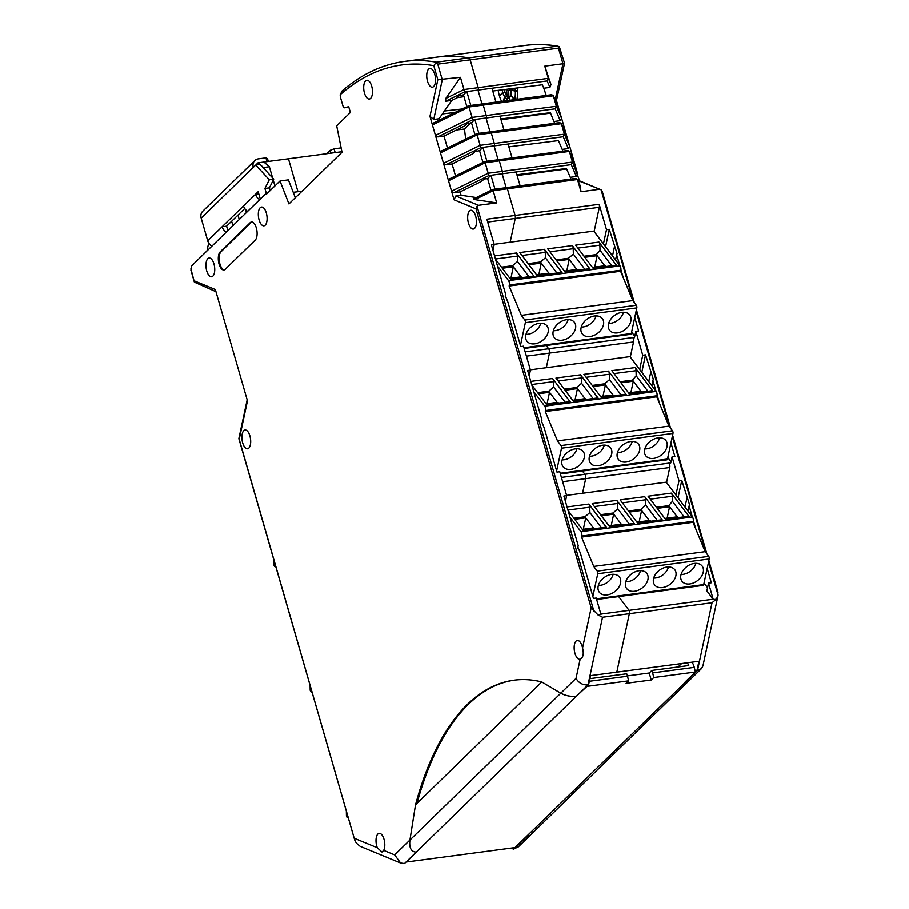 <?xml version="1.0" encoding="UTF-8"?>
<svg xmlns="http://www.w3.org/2000/svg" width="909" height="909" viewBox="0 0 909 909"><rect width="100%" height="100%" fill="white"/><g stroke="black" fill="none" stroke-linecap="round" stroke-linejoin="round"><path stroke-width="1.36" d="M190.901 268.814L194.367 282.131L190.924 270.2L191.504 265.985L266.053 193.424L267.382 193.253L266.337 193.39L264.917 188.447L269.212 179.88L273.575 178.937L269.109 179.528L255.69 165.029L260.156 164.438L273.575 178.937M255.69 165.029L253.293 167.37A8.204 6.954 -134.2 0 1 254.838 160.529L202.707 211.263A8.204 6.954 45.8 0 0 201.173 218.103L207.707 240.771A8.204 6.954 45.8 0 0 211.877 246.157M326.626 153.723L330.081 150.36L334.08 148.815L341.136 147.883M254.838 160.529A8.204 6.954 -134.2 0 1 258.372 158.848L265.917 157.848L267.507 158.655L268.314 161.45M227.875 230.591L226.591 226.148L244.714 208.513M226.296 232.136A8.204 6.954 -134.2 0 1 222.126 226.739L226.591 226.148M259.94 164.472L257.997 162.825L256.917 163.87L257.202 164.836M264.917 188.447L269.382 187.856L270.155 190.549L269.382 187.856L273.677 179.289M259.679 199.639A8.204 6.954 -134.2 0 1 255.509 194.253L258.156 191.674L260.281 199.048M207.707 240.771L243.498 205.934A8.204 6.954 45.8 0 0 247.668 211.32M243.498 205.934L255.509 194.253L258.77 193.822M267.007 161.632L265.917 157.848M330.899 153.155L330.081 150.36M335.171 152.598L334.08 148.815M582.158 646.356A9.465 4.25 -97.6 0 0 577.306 640.481A9.465 4.25 -97.6 0 0 574.954 653.378A9.465 4.25 -97.6 0 0 579.794 659.252A9.465 4.25 -97.6 0 0 580.158 659.161C583.192 657.684 583.987 653.969 582.555 648.003A9.465 4.25 -97.6 0 0 582.158 646.356M376.792 846.234A9.465 4.25 82.4 0 1 379.155 833.348A9.465 4.25 82.4 0 1 384.007 839.223A9.465 4.25 82.4 0 1 383.689 850.381L381.973 852.063L377.315 847.756A9.465 4.25 82.4 0 1 376.792 846.234M206.729 270.893A9.465 4.25 -97.6 0 0 211.581 276.768A9.465 4.25 -97.6 0 0 213.945 263.883A9.465 4.25 -97.6 0 0 209.093 258.008A9.465 4.25 -97.6 0 0 206.729 270.893M259.099 219.933A9.465 4.25 -97.6 0 0 263.94 225.807A9.465 4.25 -97.6 0 0 266.303 212.922A9.465 4.25 -97.6 0 0 261.451 207.047A9.465 4.25 -97.6 0 0 259.099 219.933M475.668 216.137A9.465 4.25 -97.6 0 0 470.828 210.263A9.465 4.25 -97.6 0 0 468.465 223.148A9.465 4.25 -97.6 0 0 473.316 229.023A9.465 4.25 -97.6 0 0 475.668 216.137M249.895 435.888A9.465 4.25 82.4 0 1 247.532 448.773A9.465 4.25 82.4 0 1 242.692 442.899A9.465 4.25 82.4 0 1 245.044 430.014A9.465 4.25 82.4 0 1 249.895 435.888M434.729 74.311A9.465 4.25 -97.6 0 0 429.889 68.436A9.465 4.25 -97.6 0 0 427.525 81.321A9.465 4.25 -97.6 0 0 432.377 87.196A9.465 4.25 -97.6 0 0 434.729 74.311M364.486 93.161A9.465 4.25 -97.6 0 0 369.338 99.036A9.465 4.25 -97.6 0 0 371.69 86.15A9.465 4.25 -97.6 0 0 366.85 80.276A9.465 4.25 -97.6 0 0 364.486 93.161M492.962 250.316L494.201 244.555L486.883 219.194L515.096 215.444L507.404 188.788L515.096 215.444A3.159 1.42 -97.6 0 1 515.255 218.421L510.154 242.18L515.255 218.421A3.159 1.42 -97.6 0 0 515.096 215.444L599.179 204.298L606.508 229.67L609.303 229.295L617.075 253.634L616.654 254.793L619.745 265.485M529.208 375.872L530.436 370.111L523.527 346.17L520.732 346.545L507.972 302.311L505.313 295.72L505.734 294.561L491.405 244.93L494.201 244.555M565.443 501.427L566.682 495.666L559.774 471.726L556.978 472.101L544.207 427.866L541.548 421.276L541.969 420.117L527.652 370.486L530.436 370.111M340.182 94.741A501.552 225.364 82.4 0 1 433.775 65.675L436.354 62.187A504.711 226.773 82.4 0 0 404.335 61.448C382.155 64.448 361.43 74.254 342.182 90.866L340.182 94.741A6.306 2.829 82.4 0 0 340.705 98.172L342.92 105.842A3.159 1.42 -97.6 0 0 344.534 107.796A3.159 1.42 -97.6 0 0 344.625 107.785L348.692 106.671L350.374 112.477L336.682 125.806L342.011 152.257L288.937 203.923L280.006 180.971L288.38 179.857L295.323 197.708M208.672 242.942L206.945 250.964M225.193 269.314L255.224 240.09A9.465 4.25 -97.6 0 0 256.668 229.307A9.465 4.25 -97.6 0 0 251.463 221.989A9.465 4.25 -97.6 0 0 250.191 222.648L220.16 251.873A9.465 4.25 -97.6 0 0 218.717 262.644A9.465 4.25 -97.6 0 0 223.921 269.973A9.465 4.25 -97.6 0 0 225.193 269.314M251.884 221.978A9.465 4.25 -97.6 0 0 251.02 222.535L221.001 251.759A9.465 4.25 -97.6 0 0 219.467 262.076A9.465 4.25 -97.6 0 0 224.341 269.871M280.006 180.971L266.314 194.299L266.053 193.424M194.39 280.892L215.342 289.517L247.464 400.835L239.203 439.342L354.692 839.984L356.271 843.063L360.146 846.324L400.494 862.982M651.242 680L626.096 683.329L628.63 680.864L587.009 686.386L576.283 696.362C571.261 696.885 566.091 695.851 560.773 693.237C565.034 695.635 570.204 696.669 576.283 696.362L587.998 684.954C582.68 685.181 578.692 683 576.033 678.375L560.773 693.237L541.764 681.955L415.515 804.829L409.925 840.041L560.773 693.237L541.764 681.955A346.318 155.609 -97.6 0 0 513.994 680.216A346.318 155.609 -97.6 0 0 415.515 804.829L409.925 840.041C409.005 847.711 411.095 851.744 416.22 852.142L404.494 863.55L416.22 852.142L406.607 861.971L514.994 847.597L685.784 681.841L689.158 680.591L701.43 668.66L696.953 670.512L685.227 681.92L695.396 672.024L653.776 677.535L651.242 680L649.231 673.024L627.415 675.921M480.827 147.656L494.098 145.894L498.098 159.757L494.098 145.894A1.898 0.852 -97.6 0 0 494.314 143.452L491.292 132.987A1.898 0.852 82.4 0 0 490.326 131.816A1.898 0.852 82.4 0 0 490.065 131.941A1.898 0.852 82.4 0 1 490.326 131.816A1.898 0.852 82.4 0 1 491.292 132.987L494.314 143.452L480.077 145.338L443.501 163.313L445.944 164.802L480.827 147.656L476.805 133.703L441.308 151.03L440.479 152.848L454.034 199.787L455.818 195.958L461.09 195.253L460.124 191.89L480.656 181.8L484.542 178.959L487.61 178.55L491.008 190.322M476.748 133.612L559.774 122.613L561.398 123.692L477.066 134.873L440.479 152.848L435.445 135.407L437.888 136.895L472.782 119.749L469.01 106.978L432.423 124.953L435.445 135.407L472.032 117.431L486.258 115.545L483.236 105.092L486.258 115.545A1.898 0.852 -97.6 0 1 486.042 118A1.898 0.852 -97.6 0 0 486.258 115.545L556.365 106.262L553.342 95.797L558.705 108.216L556.524 100.649M468.703 105.717L551.718 94.706L553.342 95.797L483.236 105.092A1.898 0.852 82.4 0 0 482.27 103.91A1.898 0.852 82.4 0 0 482.02 104.046A1.898 0.852 82.4 0 1 482.27 103.91A1.898 0.852 82.4 0 1 483.236 105.092L469.01 106.978L468.703 105.717L433.252 123.124L432.423 124.953L429.957 116.375L433.752 119.465L439.013 118.772L451.739 100.433L445.615 101.24L445.774 98.479L463.976 89.536L460.454 77.333L445.774 98.479M263.735 168.313L263.508 167.517L269.371 166.733L263.871 162.041L288.448 158.78L297.947 191.685L288.448 158.78L341.898 151.701M274.916 185.925L273.245 180.141M272.586 177.869L269.371 166.733M232.92 225.682L231.636 221.239M239.26 219.512L237.976 215.069M246.509 210.49L245.93 211.058L245.475 209.49M247.043 210.911L245.93 211.058M261.122 165.472L263.508 167.517M257.997 162.825L263.871 162.041M293.232 192.31L302.072 191.14M383.689 850.381L394.665 854.903L400.608 863.027L404.494 863.55M239.26 437.638L238.908 438.854L354.692 839.984M194.367 282.131L215.956 291.664M514.551 680.148A346.318 155.609 -97.6 0 0 416.981 803.397M588.555 684.875L590.543 675.648L616.802 672.16L629.346 613.711L616.802 672.16L698.93 661.275L696.953 670.512M445.615 101.24L464.726 91.854L477.986 90.093L481.986 103.944L477.986 90.093A1.898 0.852 -97.6 0 0 478.202 87.65L470.18 59.846A3.159 1.42 -97.6 0 0 468.76 57.892A504.711 226.773 -97.6 0 0 436.74 57.153A504.711 226.773 82.4 0 1 468.76 57.892L557.047 46.189L559.308 46.598L564.546 63.244L556.115 102.194M547.127 80.935L548.309 78.356L544.786 66.152L550.979 84.537L549.922 87.412L547.127 80.935L477.986 90.093A1.898 0.852 -97.6 0 0 478.202 87.65L470.18 59.846L437.774 64.141L435.684 62.982M558.524 107.796L561.717 118.67L560.285 120.67L555.183 108.83L486.042 118L490.042 131.85L486.042 118L474.873 119.477L478.873 133.328M460.124 191.89L453.989 192.697L451.557 191.22L488.133 173.244L502.37 171.358L499.348 160.893A1.898 0.852 82.4 0 0 498.382 159.711A1.898 0.852 82.4 0 0 498.121 159.848A1.898 0.852 82.4 0 1 498.382 159.711A1.898 0.852 82.4 0 1 499.348 160.893L502.37 171.358A1.898 0.852 82.4 0 1 502.154 173.801L490.974 175.278L487.61 178.55M453.989 192.697L488.883 175.562L484.804 161.518L567.818 150.508L569.454 151.598L572.477 162.063L502.37 171.358A1.898 0.852 82.4 0 1 502.154 173.801L506.154 187.652L502.154 173.801L516.119 171.949L520.118 185.8M496.689 202.889L474.964 199.616L493.167 190.674L492.86 189.413L575.874 178.414L577.51 179.505L507.404 188.788A1.898 0.852 82.4 0 0 506.427 187.618A1.898 0.852 82.4 0 0 506.177 187.754A1.898 0.852 82.4 0 1 506.427 187.618A1.898 0.852 82.4 0 1 507.404 188.788L493.167 190.674L496.689 202.889L478.52 205.298L477.043 206.207L476.021 208.843L454.034 199.787M464.726 91.854L463.976 89.536L548.309 78.356L550.979 84.537M472.782 119.749L474.873 119.477L471.51 122.749L474.907 134.521M471.51 122.749L466.84 123.772L464.544 125.999L444.012 136.089L437.888 136.895M466.851 106.614L463.454 94.843L466.817 91.57L470.817 105.433M451.739 100.433L456.5 98.092L458.784 95.865L463.454 94.843M429.957 116.375L437.831 79.697L460.454 77.333M439.399 120.102L439.013 118.772M444.012 136.089L447.455 148.008M445.944 164.802L452.068 163.984L472.6 153.894L474.884 151.678L479.554 150.655L482.952 162.427M452.068 163.984L455.511 175.914M476.316 197.537L461.09 195.253M479.554 150.655L482.918 147.383L486.917 161.234M488.883 175.562L490.974 175.278L494.973 189.14M474.964 199.616L473.805 198.901M582.555 648.003L591.18 607.814L597.929 614.893L602.531 617.268L587.998 684.954L416.22 852.142C411.141 851.869 409.039 847.836 409.925 840.041L394.665 854.903M577.681 548.15L578.215 545.673L577.794 546.832L580.453 553.422L593.441 598.417L596.224 598.042L600.974 614.484L597.929 614.893M578.215 545.673L563.887 496.041L566.682 495.666M634.493 337.353L632.744 337.58A3.159 1.42 -97.6 0 1 633.55 341.943L549.456 353.09A3.159 1.42 -97.6 0 0 548.65 348.726L546.229 345.511L548.65 348.726L525.163 351.84M526.413 356.146L549.456 353.09L546.32 367.702L549.456 353.09A3.159 1.42 -97.6 0 0 548.65 348.726L632.744 337.58A3.159 1.42 -97.6 0 0 633.698 338.148A3.159 1.42 -97.6 0 0 634.641 336.819L635.834 331.285L642.743 355.226L645.538 354.862L653.321 379.189L652.901 380.348L656.014 391.154M505.199 297.038L505.734 294.561M670.728 462.908L668.979 463.136A3.159 1.42 -97.6 0 1 669.785 467.499L585.691 478.645L582.555 493.257L585.691 478.645A3.159 1.42 -97.6 0 0 584.885 474.282L582.442 471.032L584.885 474.282L561.41 477.395M541.434 422.594L541.969 420.117M713.156 599.224A3.159 1.42 82.4 0 1 713.281 599.599L708.531 583.158L706.872 590.895L713.156 599.224L629.073 610.371L618.677 596.588L629.073 610.371A3.159 1.42 82.4 0 1 629.346 613.711L602.531 617.268M718.008 595.656L716.326 599.201L712.042 602.758L629.346 613.711A3.159 1.42 82.4 0 0 629.073 610.371L600.872 614.109M574.681 163.688L569.375 151.394L485.111 162.779L448.535 180.755L449.353 178.937L484.804 161.518M603.451 243.873L606.508 229.67M594.134 231.511L599.338 207.275A3.159 1.42 -97.6 0 0 599.179 204.298M456.477 129.964L464.476 129.021L470.782 122.874M464.476 129.021L465.681 139.054M675.921 495.041L678.989 480.781L681.784 480.418L689.556 504.745L689.136 505.915L692.249 516.71M562.648 481.702L585.691 478.645A3.159 1.42 -97.6 0 0 584.885 474.282L668.979 463.136A3.159 1.42 -97.6 0 0 669.944 463.704A3.159 1.42 -97.6 0 0 670.887 462.374L672.081 456.841L678.989 480.781M669.785 467.499L666.547 482.588M639.686 369.486L642.743 355.226M633.55 341.943L630.301 357.032M503.597 101.081L504.654 96.649L506.892 96.354A10.09 4.534 -97.6 0 0 508.972 98.206M516.914 99.32A18.93 8.499 -97.6 0 0 517.562 91.002L515.323 91.309L511.665 90.014M516.801 90.775L517.562 91.002M511.142 88.718A10.09 4.534 -97.6 0 1 511.233 89.9L517.539 90.684A18.93 8.499 -97.6 0 0 517.323 87.946M504.393 89.571A10.09 4.534 -97.6 0 0 504.961 92.104L504.756 92.298M501.586 101.353A18.93 8.499 -97.6 0 1 499.45 95.979L502.768 92.559L505.006 92.264A10.09 4.534 -97.6 0 0 506.813 96.252L506.79 96.377M509.722 88.9L510.154 90.4M510.176 96.627L508.915 96.797L508.665 90.593L510.903 90.298L511.04 93.741M555.183 108.83L556.365 106.262L561.717 118.67L569.773 146.576L568.341 148.576L563.239 136.736L564.421 134.157L494.314 143.452A1.898 0.852 -97.6 0 1 494.098 145.894L508.063 144.042L512.062 157.905M574.738 163.802L569.773 146.576L564.421 134.157L561.398 123.692L566.625 135.782M569.454 151.598L574.806 164.018L577.829 174.483L576.397 176.482L571.284 164.631L572.477 162.063L579.681 180.902M544.786 66.152L562.966 63.744L558.456 48.143L470.18 59.846A3.159 1.42 -97.6 0 0 468.76 57.892L436.354 62.187M577.976 180.561L601.076 189.765L577.954 180.198M633.232 301.152L601.076 189.765L602.19 191.208L634.357 302.663M558.456 48.143L559.308 46.598M580.078 185.481L581.033 191.708L599.201 189.299M570.784 179.084L570.261 177.289L576.397 176.482M516.926 174.744L566.466 168.495L570.261 177.289M580.135 185.572L577.431 179.3L581.033 191.708M657.093 394.904L659.604 403.573M670.944 442.876L674.864 456.477L672.081 456.841M693.34 520.459L695.839 529.129M707.179 568.432L711.327 582.783L708.531 583.158M635.834 331.285L638.629 330.921L634.755 317.48M623.222 277.518L620.915 269.564M631.63 332.035L634.777 336.216M615.552 259.929L616.654 254.793M605.564 246.68L609.303 229.295M612.518 255.906L614.416 247.043M707.554 587.714L704.043 583.055M688.022 511.097L689.136 505.915M684.988 507.063L686.897 498.166M678.034 497.837L681.784 480.418M708.543 562.092L718.099 595.19L717.451 591.077M530.617 834.905L528.936 836.314M689.158 680.591L530.515 834.996L525.163 837.7L513.449 849.108L518.255 846.938L530.424 835.087M513.449 849.108L511.051 848.12M447.33 147.576L448.637 147.428M555.172 100.001L562.966 63.744L564.103 62.96M341.773 152.496L340.977 151.826L341.295 152.962M717.985 595.793L702.918 665.967L701.43 668.66M671.012 461.772L667.797 457.5M651.787 385.541L652.901 380.348M641.799 372.281L645.538 354.862M648.753 381.507L650.662 372.599M562.728 151.189L562.216 149.383L568.341 148.576M508.87 146.838L558.421 140.588L562.216 149.383M554.683 123.283L550.365 112.693L500.814 118.943M549.922 87.412L543.798 88.23L546.218 95.434M543.798 88.23L542.309 84.787L492.769 91.036M491.962 88.241L495.962 102.103M558.626 108.001L553.342 95.797M470.76 122.851A5.045 2.272 -97.6 0 0 471.726 123.51M554.16 121.488L560.285 120.67M500.007 116.147L504.006 129.998M566.682 135.907L561.398 123.692M486.872 178.653A5.045 2.272 -97.6 0 0 487.838 179.323M454.898 112.489L442.388 113.92M508.665 90.593L508.063 91.173L507.483 89.184M514.142 99.683L510.813 94.843A10.09 4.534 -97.6 0 1 509.313 97.888L510.017 100.24M499.802 95.615L502.722 92.4L504.961 92.104M498.212 90.355A18.93 8.499 -97.6 0 0 499.359 95.672M514.358 99.66L510.847 94.706A10.09 4.534 -97.6 0 0 511.233 90.071M503.427 101.104L504.575 96.547A10.09 4.534 -97.6 0 1 502.768 92.559M514.676 99.615A18.93 8.499 -97.6 0 0 515.323 91.309M508.915 96.797L506.256 92.934L506.858 92.343L506.006 89.366M508.767 98.342L506.972 98.581A10.09 4.534 -97.6 0 1 504.654 96.649M502.154 89.855A10.09 4.534 -97.6 0 0 502.722 92.4M509.335 97.945L509.256 97.956A10.09 4.534 -97.6 0 1 507.892 98.661A10.09 4.534 -97.6 0 1 507.052 98.604L508.688 98.388M507.052 100.626L506.972 98.581M509.915 100.251L509.256 97.956M507.154 100.615L507.052 98.604M515.312 90.98A18.93 8.499 -97.6 0 0 515.085 88.218M506.813 96.252L504.575 96.547M681.091 574.443A11.987 8.374 143 0 0 683.136 574.352A11.987 8.374 143 0 0 695.817 563.341M653.707 578.067A11.987 8.374 143 0 0 655.764 577.976A11.987 8.374 143 0 0 668.433 566.966M634.562 591.282A12.612 8.817 -37 0 1 626.687 588.623A12.612 8.817 -37 0 1 627.63 577.942A12.612 8.817 -37 0 1 638.959 570.772A12.612 8.817 -37 0 1 646.833 573.431A12.612 8.817 -37 0 1 645.89 584.112A12.612 8.817 -37 0 1 634.562 591.282M598.395 585.396A11.987 8.374 143 0 0 600.44 585.316A11.987 8.374 143 0 0 613.12 574.295M625.767 581.771A11.987 8.374 143 0 0 627.824 581.68A11.987 8.374 143 0 0 640.504 570.67M662.491 587.578A12.612 8.817 -37 0 1 654.616 584.919A12.612 8.817 -37 0 1 655.559 574.238A12.612 8.817 -37 0 1 666.899 567.068A12.612 8.817 -37 0 1 674.773 569.727A12.612 8.817 -37 0 1 673.83 580.408A12.612 8.817 -37 0 1 662.491 587.578M689.874 583.953A12.612 8.817 -37 0 1 682 581.294A12.612 8.817 -37 0 1 682.943 570.613A12.612 8.817 -37 0 1 694.271 563.444A12.612 8.817 -37 0 1 702.157 566.102A12.612 8.817 -37 0 1 701.203 576.783A12.612 8.817 -37 0 1 689.874 583.953M607.178 594.906A12.612 8.817 -37 0 1 599.304 592.248A12.612 8.817 -37 0 1 600.247 581.578A12.612 8.817 -37 0 1 611.587 574.408A12.612 8.817 -37 0 1 619.461 577.067A12.612 8.817 -37 0 1 618.518 587.737A12.612 8.817 -37 0 1 607.178 594.906M601.383 527.799L589.896 512.562L589.771 507.177A3.159 1.42 -97.6 0 0 588.85 504.063L606.542 527.527A1.898 0.852 -97.6 0 0 605.962 527.197L582.942 530.242M594.418 506.552L617.7 503.472A3.159 1.42 -97.6 0 0 616.791 500.359L634.482 523.823A1.898 0.852 -97.6 0 0 633.903 523.493L609.609 526.709M634.482 523.823L609.894 527.084L592.202 503.62L616.791 500.359M617.7 503.472L617.836 508.858L612.893 513.062L600.554 514.699M608.973 525.868L621.301 524.232L623.176 524.913M596.656 599.508L703.146 585.396A1.898 0.852 82.4 0 0 703.714 584.601L709.213 558.978A1.898 0.852 82.4 0 0 708.736 556.353L705.202 551.672L693.01 522.323L581.544 537.105L581.771 536.071L693.237 521.3A3.159 1.42 -97.6 0 0 692.431 516.937L666.229 482.168L566.591 495.371M693.01 522.323L693.237 521.3M629.312 524.095L617.836 508.858M621.301 524.232L613.7 514.142L611.246 525.561M612.893 513.062L613.7 514.142L601.372 515.778M582.305 529.402L593.372 527.936L584.953 516.766L573.897 518.232M584.953 516.766L589.896 512.562M606.542 527.527L583.226 530.617L568.057 510.483M595.247 528.618L593.372 527.936M705.202 551.672L593.736 566.443L581.544 537.105M708.736 556.353L597.258 571.136L593.736 566.443M597.258 571.136A1.898 0.852 82.4 0 1 597.747 573.749L592.873 596.452M684.113 516.835L672.421 501.325L668.763 505.654L656.423 507.29M678.796 517.539L677.182 516.823L668.763 505.654M677.182 516.823L664.843 518.46M650.299 499.155L672.296 496.234A3.159 1.42 -97.6 0 0 671.387 493.121L689.079 516.596A1.898 0.852 -97.6 0 0 688.499 516.255L665.479 519.3M672.296 496.234L672.421 501.325M689.079 516.596L665.763 519.675L648.083 496.212L671.387 493.121M657.252 520.391L645.765 505.154L640.822 509.358L641.64 510.438L639.186 521.857M651.117 521.209L649.242 520.527L641.64 510.438L629.301 512.074M622.358 502.847L645.64 499.768A3.159 1.42 -97.6 0 0 644.731 496.655L662.411 520.13A1.898 0.852 -97.6 0 0 661.832 519.789L637.55 523.005M645.64 499.768L645.765 505.154M649.242 520.527L636.902 522.164M640.822 509.358L628.494 510.994M662.411 520.13L637.834 523.379L620.143 499.916L644.731 496.655M569.977 517.13L580.965 531.708A3.159 1.42 82.4 0 1 581.771 536.071M667.126 518.153L669.581 506.733L657.241 508.37M583.317 529.265L585.771 517.846L574.704 519.312M348.306 817.895L347.318 817.486A1.898 0.852 -97.6 0 1 346.409 815.282L346.34 811.078M312.071 692.34L311.083 691.931A1.898 0.852 -97.6 0 1 310.174 689.726L310.105 685.522M275.882 566.943L274.813 566.5A1.898 0.852 -97.6 0 1 273.904 564.296L273.825 559.842M644.845 448.876A11.987 8.374 143 0 0 646.901 448.796A11.987 8.374 143 0 0 659.57 437.786M617.472 452.512A11.987 8.374 143 0 0 619.518 452.421A11.987 8.374 143 0 0 632.198 441.41M598.315 465.726A12.612 8.817 -37 0 1 590.441 463.067A12.612 8.817 -37 0 1 591.384 452.387A12.612 8.817 -37 0 1 602.724 445.217A12.612 8.817 -37 0 1 610.598 447.876A12.612 8.817 -37 0 1 609.655 458.556A12.612 8.817 -37 0 1 598.315 465.726M562.16 459.84A11.987 8.374 143 0 0 564.205 459.749A11.987 8.374 143 0 0 576.885 448.739M589.532 456.216A11.987 8.374 143 0 0 591.577 456.125A11.987 8.374 143 0 0 604.258 445.115M626.256 462.022A12.612 8.817 -37 0 1 618.381 459.363A12.612 8.817 -37 0 1 619.324 448.682A12.612 8.817 -37 0 1 630.664 441.513A12.612 8.817 -37 0 1 638.538 444.171A12.612 8.817 -37 0 1 637.595 454.852A12.612 8.817 -37 0 1 626.256 462.022M653.628 458.386A12.612 8.817 -37 0 1 645.754 455.739A12.612 8.817 -37 0 1 646.697 445.058A12.612 8.817 -37 0 1 658.036 437.888A12.612 8.817 -37 0 1 665.911 440.547A12.612 8.817 -37 0 1 664.968 451.228A12.612 8.817 -37 0 1 653.628 458.386M570.943 469.351A12.612 8.817 -37 0 1 563.069 466.692A12.612 8.817 -37 0 1 564.012 456.023A12.612 8.817 -37 0 1 575.34 448.853A12.612 8.817 -37 0 1 583.214 451.512A12.612 8.817 -37 0 1 582.271 462.181A12.612 8.817 -37 0 1 570.943 469.351M565.137 402.244L553.661 387.007L553.524 381.621A3.159 1.42 -97.6 0 0 552.615 378.508L570.295 401.971A1.898 0.852 -97.6 0 0 569.716 401.63L546.707 404.687M558.183 380.996L581.465 377.917A3.159 1.42 -97.6 0 0 580.556 374.803L598.236 398.267A1.898 0.852 -97.6 0 0 597.656 397.937L573.363 401.153M598.236 398.267L573.647 401.528L555.967 378.053L580.556 374.803M581.465 377.917L581.59 383.303L576.647 387.507L564.319 389.132M572.727 400.301L585.066 398.676L586.941 399.358M560.41 473.953L666.899 459.84A1.898 0.852 82.4 0 0 667.467 459.045L672.978 433.423A1.898 0.852 82.4 0 0 672.49 430.798L668.956 426.116L656.775 396.767L545.309 411.538L545.525 410.516L656.991 395.745A3.159 1.42 -97.6 0 0 656.184 391.381L629.982 356.612L530.356 369.815M656.775 396.767L656.991 395.745M593.077 398.54L581.59 383.303M585.066 398.676L577.465 388.586L575.011 400.005M576.647 387.507L577.465 388.586L565.125 390.222M546.07 403.835L557.126 402.369L548.718 391.2L537.651 392.665M548.718 391.2L553.661 387.007M570.295 401.971L546.991 405.062L531.81 384.927M559.001 403.051L557.126 402.369M668.956 426.116L557.49 440.888L545.309 411.538M672.49 430.798L561.023 445.569L557.49 440.888M561.023 445.569A1.898 0.852 82.4 0 1 561.512 448.194L556.626 470.896M647.878 391.279L636.186 375.758L632.528 380.098L620.188 381.735M642.549 391.984L640.936 391.268L632.528 380.098M640.936 391.268L628.608 392.904M614.052 373.599L636.061 370.679A3.159 1.42 -97.6 0 0 635.152 367.566L652.832 391.029A1.898 0.852 -97.6 0 0 652.253 390.7L629.244 393.745M636.061 370.679L636.186 375.758M652.832 391.029L629.528 394.12L611.837 370.656L635.152 367.566M621.017 394.836L609.53 379.598L604.587 383.803L605.405 384.882L602.951 396.301M614.882 395.654L613.007 394.972L605.405 384.882L593.066 386.518M586.123 377.292L609.405 374.213A3.159 1.42 -97.6 0 0 608.485 371.099L626.176 394.563A1.898 0.852 -97.6 0 0 625.597 394.233L601.303 397.449M609.405 374.213L609.53 379.598M613.007 394.972L600.667 396.608M604.587 383.803L592.248 385.439M626.176 394.563L601.588 397.824L583.908 374.36L608.485 371.099M533.731 391.574L544.718 406.153A3.159 1.42 82.4 0 1 545.525 410.516M630.88 392.597L633.334 381.178L621.006 382.814M547.07 403.71L549.525 392.29L538.469 393.756M608.689 323.354A11.987 8.386 143 0 0 610.734 323.263A11.987 8.386 143 0 0 623.415 312.253M581.306 326.979A11.987 8.386 143 0 0 583.362 326.899A11.987 8.386 143 0 0 596.031 315.877M562.16 340.193A12.612 8.817 -37 0 1 554.285 337.534A12.612 8.817 -37 0 1 555.229 326.854A12.612 8.817 -37 0 1 566.557 319.684A12.612 8.817 -37 0 1 574.431 322.343A12.612 8.817 -37 0 1 573.488 333.024A12.612 8.817 -37 0 1 562.16 340.193M525.993 334.319A11.987 8.386 143 0 0 528.049 334.228A11.987 8.386 143 0 0 540.719 323.206M553.365 330.683A11.987 8.386 143 0 0 555.422 330.603A11.987 8.386 143 0 0 568.102 319.582M590.089 336.489A12.612 8.817 -37 0 1 582.214 333.83A12.612 8.817 -37 0 1 583.158 323.149A12.612 8.817 -37 0 1 594.497 315.98A12.612 8.817 -37 0 1 602.372 318.639A12.612 8.817 -37 0 1 601.428 329.319A12.612 8.817 -37 0 1 590.089 336.489M617.472 332.864A12.612 8.817 -37 0 1 609.598 330.206A12.612 8.817 -37 0 1 610.541 319.525A12.612 8.817 -37 0 1 621.87 312.355A12.612 8.817 -37 0 1 629.744 315.014A12.612 8.817 -37 0 1 628.812 325.695A12.612 8.817 -37 0 1 617.472 332.864M534.776 343.818A12.612 8.817 -37 0 1 526.902 341.159A12.612 8.817 -37 0 1 527.845 330.49A12.612 8.817 -37 0 1 539.185 323.32A12.612 8.817 -37 0 1 547.059 325.967A12.612 8.817 -37 0 1 546.116 336.648A12.612 8.817 -37 0 1 534.776 343.818M528.97 276.711L517.494 261.485L517.357 256.099A3.159 1.42 -97.6 0 0 516.448 252.986L534.128 276.45A1.898 0.852 -97.6 0 0 533.56 276.109L510.54 279.154M522.016 255.474L545.298 252.395A3.159 1.42 -97.6 0 0 544.377 249.282L562.069 272.745A1.898 0.852 -97.6 0 0 561.489 272.405L537.196 275.62M562.069 272.745L537.492 276.006L519.8 252.543L544.377 249.282M545.298 252.395L545.423 257.781L540.48 261.985L528.152 263.621M536.571 274.779L548.9 273.143L550.763 273.825M524.186 348.431L630.744 334.307A1.898 0.852 82.4 0 0 631.312 333.512L636.811 307.89A1.898 0.852 82.4 0 0 636.323 305.265L632.8 300.584L620.608 271.246L509.142 286.017L509.358 284.994L620.824 270.212A3.159 1.42 -97.6 0 0 620.018 265.848L593.816 231.091L494.132 244.305M620.608 271.246L620.824 270.212M556.91 273.018L545.423 257.781M548.9 273.143L541.298 263.065L538.844 274.484M540.48 261.985L541.298 263.065L528.97 264.701M509.904 278.313L520.959 276.847L512.551 265.689L501.484 267.155M512.551 265.689L517.494 261.485M534.128 276.45L510.824 279.54L495.541 259.27M522.834 277.529L520.959 276.847M632.8 300.584L521.334 315.355L509.142 286.017M636.323 305.265L524.857 320.036L521.334 315.355M524.857 320.036A1.898 0.852 82.4 0 1 525.345 322.661L520.437 345.511M611.712 265.746L600.02 250.248L596.361 254.577L584.021 256.213M606.383 266.451L604.769 265.746L596.361 254.577M604.769 265.746L592.441 267.382M577.885 248.077L599.895 245.157A3.159 1.42 -97.6 0 0 598.986 242.044L616.666 265.508A1.898 0.852 -97.6 0 0 616.086 265.167L593.077 268.223M599.895 245.157L600.02 250.248M616.666 265.508L593.361 268.598L575.67 245.135L598.986 242.044M584.851 269.314L573.363 254.077L568.42 258.281L569.239 259.36L566.784 270.78M578.703 270.121L576.84 269.45L569.239 259.36L556.899 260.997M549.956 251.782L573.227 248.691A3.159 1.42 -97.6 0 0 572.318 245.578L590.009 269.041A1.898 0.852 -97.6 0 0 589.43 268.7L565.137 271.927M573.227 248.691L573.363 254.077M576.84 269.45L564.5 271.075M568.42 258.281L556.081 259.917M590.009 269.041L565.421 272.302L547.729 248.839L572.318 245.578M497.462 265.917L508.551 280.631A3.159 1.42 82.4 0 1 509.358 284.994M594.725 267.076L597.168 255.656L584.839 257.292M510.915 278.188L513.358 266.769L502.302 268.235M687.181 662.831A9.465 4.25 82.4 0 1 688.738 665.57L651.867 670.456L649.231 673.024M678.114 666.979L681.614 663.57M712.042 602.758L697.51 670.433L685.784 681.841L688.647 680.989M651.867 670.456A9.465 4.25 82.4 0 1 652.639 672.91L653.776 677.535M589.884 678.671L626.721 673.796A9.465 4.25 82.4 0 1 627.505 676.239L628.63 680.864M691.931 662.206A9.465 4.25 82.4 0 1 694.271 667.388L695.396 672.024M201.173 218.103L253.293 167.37M250.191 222.648L251.02 222.535M220.16 251.873L221.001 251.759M354.362 838.314L377.315 847.756M580.158 659.161L576.033 678.375M591.18 607.814L476.021 208.843M433.775 65.675L437.831 79.697M437.774 64.141L442.274 79.742L433.752 119.465M478.52 205.298L455.818 195.958M594.054 611.632L477.043 206.207M599.338 207.275L487.713 222.069M557.047 46.189A504.711 226.773 -97.6 0 0 525.027 45.45C535.924 44.007 546.991 44.28 558.206 46.268M571.284 164.631L516.119 171.949M577.51 179.505L580.169 185.675M716.326 599.201L713.281 599.599M636.107 311.139L669.501 426.844M672.308 436.536L705.748 552.399M514.005 849.04L525.732 837.632M563.239 136.736L508.063 144.042M444.41 111L461.999 109M567.932 510.063L589.771 507.177M567.034 506.949L588.85 504.063M709.213 558.978L597.747 573.749M703.714 584.601L596.452 598.815M580.965 531.708L692.431 516.937M531.697 384.507L553.524 381.621M530.799 381.394L552.615 378.508M672.978 433.423L561.512 448.194M667.467 459.045L560.217 473.259M544.718 406.153L656.184 391.381M495.473 258.997L517.357 256.099M494.564 255.883L516.448 252.986M636.811 307.89L525.345 322.661M631.312 333.512L523.982 347.738M508.551 280.631L620.018 265.848M652.639 672.91L694.271 667.388M589.327 681.296L627.505 676.239M238.897 438.377L247.168 399.812M492.86 189.413L473.339 199.003M404.335 61.448L525.027 45.45M636.414 309.753L670.637 428.344M672.603 435.15L706.872 553.899M708.838 560.705L717.974 592.35M550.559 113.148L501.041 119.715M566.671 168.949L517.153 175.517M456.852 97.752L463.976 96.661"/></g></svg>
